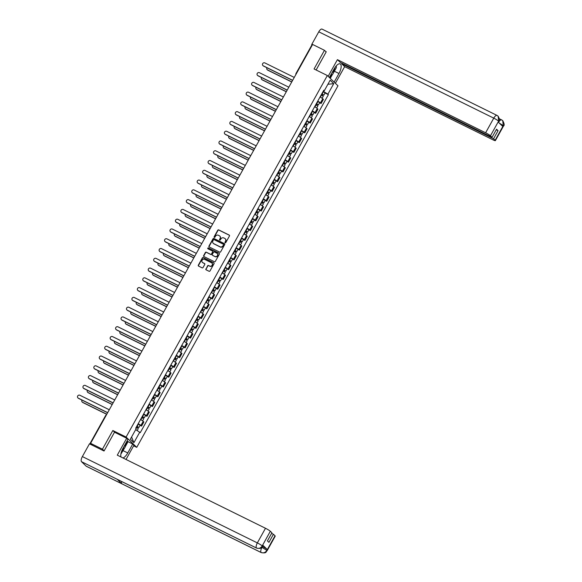 <?xml version="1.0" encoding="UTF-8"?>
<svg xmlns="http://www.w3.org/2000/svg" width="582" height="582" viewBox="0 0 582 582"><rect width="100%" height="100%" fill="white"/><g stroke="black" fill="none" stroke-linecap="round" stroke-linejoin="round"><path stroke-width="0.87" d="M225.176 242.752A0.495 0.451 -46 0 0 225.823 242.519L229.461 235.986A0.706 0.647 -46 0 0 229.221 235.084L218.701 229.897A0.706 0.647 -46 0 0 217.777 230.225L214.14 236.758A0.495 0.451 -46 0 0 214.307 237.391A0.495 0.451 -46 0 0 214.962 237.165L215.427 236.314A2.27 2.066 -46 0 1 218.395 235.273L219.268 235.703A2.27 2.066 -46 0 1 220.047 238.591L219.574 239.442A0.495 0.451 -46 0 0 219.741 240.068A0.495 0.451 -46 0 0 220.389 239.842L220.862 238.998A2.27 2.066 -46 0 1 223.83 237.951L224.703 238.38A2.27 2.066 -46 0 1 225.481 241.275L225.008 242.119A0.495 0.451 -46 0 0 225.176 242.752M205.883 268.92A0.706 0.647 -46 0 0 206.123 269.822L209.076 271.277A0.706 0.647 -46 0 0 210 270.95L214.038 263.697A0.706 0.647 -46 0 0 213.798 262.795L203.285 257.6A0.706 0.647 -46 0 0 202.354 257.928L198.317 265.188A0.706 0.647 -46 0 0 198.557 266.09L202.121 267.851A0.706 0.647 -46 0 0 203.053 267.524L204.777 264.417A0.706 0.647 -46 0 0 204.537 263.515L202.769 262.642A1.899 1.731 -46 0 1 202.267 260.001A1.899 1.731 -46 0 1 204.602 259.354L211.521 262.766A1.899 1.731 -46 0 1 212.023 265.407A1.899 1.731 -46 0 1 209.695 266.054L208.538 265.487A0.706 0.647 -46 0 0 207.614 265.814L206.093 269.124A0.706 0.647 -46 0 0 206.093 269.808M126.105 437.06L112.835 430.513L102.439 449.18L90.596 443.339L312.614 44.458L324.458 50.307L314.062 68.974L327.339 75.522L126.105 437.06L136.748 447.347L337.975 85.809L327.339 75.522M219.72 252.152A0.706 0.647 -46 0 0 220.651 251.824L224.688 244.571A0.706 0.647 -46 0 0 224.448 243.662L213.929 238.475A0.706 0.647 -46 0 0 213.005 238.802L208.96 246.062A0.706 0.647 -46 0 0 209.207 246.964L219.72 252.152M219.363 254.13L215.325 261.391A0.706 0.647 -46 0 1 214.394 261.718L203.882 256.531A0.706 0.647 -46 0 1 203.642 255.622L205.366 252.515A0.706 0.647 -46 0 1 206.297 252.195L210.56 254.298A0.706 0.647 -46 0 0 211.484 253.97L212.634 251.911A0.706 0.647 -46 0 0 212.394 251.002L207.949 248.812A0.495 0.451 -46 0 1 207.818 248.121A0.495 0.451 -46 0 1 208.429 247.954L219.123 253.228A0.706 0.647 -46 0 1 219.363 254.13M133.62 445.805L136.748 447.347M102.439 449.18L104.142 450.832M90.596 443.339L92.48 445.157L89.803 443.993M326.16 51.951L324.458 50.307M317.75 101.13A3.317 0.386 29.1 0 1 320.449 102.89L322.755 98.758A3.317 0.386 -150.9 0 0 320.049 96.99M322.755 98.758L323.403 99.384L321.097 103.523L319.613 102.788M320.449 102.89L321.097 103.523M314.171 112.559L315.662 113.294L317.961 109.161L317.314 108.536A3.317 0.386 -150.9 0 0 314.607 106.768M312.308 110.9A3.317 0.386 29.1 0 1 315.007 112.668L315.662 113.294M308.729 122.336L310.221 123.071L312.519 118.932L311.872 118.306A3.317 0.386 -150.9 0 0 309.173 116.538M306.867 120.678A3.317 0.386 29.1 0 1 309.573 122.446L310.221 123.071M303.287 132.114L304.779 132.841L307.078 128.709L306.43 128.084A3.317 0.386 -150.9 0 0 303.731 126.316M301.425 130.448A3.317 0.386 29.1 0 1 304.131 132.216L304.779 132.841M297.853 141.884L299.337 142.619L301.636 138.487L300.989 137.854A3.317 0.386 -150.9 0 0 298.29 136.086M295.983 140.226A3.317 0.386 29.1 0 1 298.69 141.993L299.337 142.619M292.411 151.662L293.895 152.397L296.202 148.257L295.547 147.632A3.317 0.386 -150.9 0 0 292.848 145.864M290.549 149.996A3.317 0.386 29.1 0 1 293.248 151.764L293.895 152.397M286.97 161.432L288.454 162.167L290.76 158.035L290.112 157.409A3.317 0.386 -150.9 0 0 287.406 155.641M285.107 159.774A3.317 0.386 29.1 0 1 287.806 161.541L288.454 162.167M281.528 171.21L283.019 171.945L285.318 167.805L284.671 167.18A3.317 0.386 -150.9 0 0 281.964 165.412M279.666 169.551A3.317 0.386 29.1 0 1 282.365 171.319L283.019 171.945M276.086 180.987L277.578 181.715L279.877 177.583L279.229 176.957A3.317 0.386 -150.9 0 0 276.53 175.189M274.224 179.321A3.317 0.386 29.1 0 1 276.93 181.089L277.578 181.715M270.645 190.758L272.136 191.493L274.435 187.36L273.787 186.727A3.317 0.386 -150.9 0 0 271.088 184.96M268.782 189.099A3.317 0.386 29.1 0 1 271.488 190.867L272.136 191.493M265.21 200.535L266.694 201.27L268.993 197.131L268.346 196.505A3.317 0.386 -150.9 0 0 265.647 194.737M263.34 198.869A3.317 0.386 29.1 0 1 266.047 200.637L266.694 201.27M259.768 210.306L261.253 211.04L263.559 206.908L262.904 206.283A3.317 0.386 -150.9 0 0 260.205 204.515M257.906 208.647A3.317 0.386 29.1 0 1 260.605 210.415L261.253 211.04M254.327 220.083L255.811 220.818L258.117 216.679L257.47 216.053A3.317 0.386 -150.9 0 0 254.763 214.285M252.464 218.425A3.317 0.386 29.1 0 1 255.163 220.192L255.811 220.818M248.885 229.861L250.376 230.588L252.675 226.456L252.028 225.831A3.317 0.386 -150.9 0 0 249.322 224.063M247.023 228.195A3.317 0.386 29.1 0 1 249.722 229.963L250.376 230.588M243.443 239.631L244.935 240.366L247.234 236.234L246.586 235.601A3.317 0.386 -150.9 0 0 243.887 233.833M241.581 237.973A3.317 0.386 29.1 0 1 244.287 239.74L244.935 240.366M238.002 249.409L239.493 250.144L241.792 246.004L241.144 245.378A3.317 0.386 -150.9 0 0 238.445 243.611M236.139 247.743A3.317 0.386 29.1 0 1 238.846 249.511L239.493 250.144M232.567 259.179L234.051 259.914L236.35 255.782L235.703 255.149A3.317 0.386 -150.9 0 0 233.004 253.388M230.698 257.52A3.317 0.386 29.1 0 1 233.404 259.288L234.051 259.914M227.126 268.957L228.61 269.692L230.916 265.552L230.261 264.926A3.317 0.386 -150.9 0 0 227.562 263.159M225.263 267.298A3.317 0.386 29.1 0 1 227.962 269.066L228.61 269.692M221.684 278.727L223.168 279.462L225.474 275.33L224.827 274.704A3.317 0.386 -150.9 0 0 222.12 272.936M219.821 277.068A3.317 0.386 29.1 0 1 222.52 278.836L223.168 279.462M216.242 288.505L217.733 289.239L220.032 285.1L219.385 284.474A3.317 0.386 -150.9 0 0 216.679 282.707M214.38 286.846A3.317 0.386 29.1 0 1 217.079 288.614L217.733 289.239M210.8 298.282L212.292 299.017L214.591 294.878L213.943 294.252A3.317 0.386 -150.9 0 0 211.244 292.484M208.938 296.616A3.317 0.386 29.1 0 1 211.644 298.384L212.292 299.017M205.359 308.053L206.85 308.787L209.149 304.655L208.502 304.022A3.317 0.386 -150.9 0 0 205.802 302.254M203.496 306.394A3.317 0.386 29.1 0 1 206.203 308.162L206.85 308.787M199.924 317.83L201.408 318.565L203.707 314.425L203.06 313.8A3.317 0.386 -150.9 0 0 200.361 312.032M198.055 316.172A3.317 0.386 29.1 0 1 200.761 317.932L201.408 318.565M194.483 327.601L195.967 328.335L198.273 324.203L197.618 323.577A3.317 0.386 -150.9 0 0 194.919 321.81M192.62 325.942A3.317 0.386 29.1 0 1 195.319 327.71L195.967 328.335M189.041 337.378L190.525 338.113L192.831 333.973L192.184 333.348A3.317 0.386 -150.9 0 0 189.477 331.58M187.178 335.719A3.317 0.386 29.1 0 1 189.877 337.487L190.525 338.113M183.599 347.156L185.091 347.883L187.389 343.751L186.742 343.125A3.317 0.386 -150.9 0 0 184.036 341.358M181.737 345.49A3.317 0.386 29.1 0 1 184.436 347.258L185.091 347.883M178.157 356.926L179.649 357.661L181.948 353.529L181.3 352.896A3.317 0.386 -150.9 0 0 178.601 351.128M176.295 355.267A3.317 0.386 29.1 0 1 179.001 357.035L179.649 357.661M172.716 366.704L174.207 367.438L176.506 363.299L175.859 362.673A3.317 0.386 -150.9 0 0 173.16 360.905M170.853 365.038A3.317 0.386 29.1 0 1 173.56 366.805L174.207 367.438M167.281 376.474L168.765 377.209L171.064 373.077L170.417 372.451A3.317 0.386 -150.9 0 0 167.718 370.683M165.412 374.815A3.317 0.386 29.1 0 1 168.118 376.583L168.765 377.209M161.84 386.252L163.324 386.986L165.63 382.847L164.975 382.221A3.317 0.386 -150.9 0 0 162.276 380.453M159.977 384.593A3.317 0.386 29.1 0 1 162.676 386.361L163.324 386.986M156.398 396.029L157.882 396.757L160.188 392.624L159.541 391.999A3.317 0.386 -150.9 0 0 156.834 390.231M154.536 394.363A3.317 0.386 29.1 0 1 157.235 396.131L157.882 396.757M150.956 405.799L152.448 406.534L154.747 402.402L154.099 401.769A3.317 0.386 -150.9 0 0 151.393 400.001M149.094 404.141A3.317 0.386 29.1 0 1 151.793 405.909L152.448 406.534M145.515 415.577L147.006 416.312L149.305 412.172L148.657 411.547A3.317 0.386 -150.9 0 0 145.958 409.779M143.652 413.911A3.317 0.386 29.1 0 1 146.358 415.679L147.006 416.312M140.073 425.347L141.564 426.082L143.863 421.95L143.216 421.324A3.317 0.386 -150.9 0 0 140.517 419.557M138.21 423.689A3.317 0.386 29.1 0 1 140.917 425.457L141.564 426.082M323.199 91.33L323.607 91.527L324.079 90.668M323.628 90.559L324.312 90.719L330.169 80.192L333.741 83.648L327.884 94.175L323.607 91.527M135.679 429.625L140.269 432.63L328.386 94.655L327.884 94.175M139.767 432.15L133.911 442.676L130.339 439.221L136.195 428.694L135.693 428.214L323.81 90.232L324.312 90.719M112.835 430.513L114.705 432.317M325.054 93.011L328.386 94.655M333.741 83.648L327.892 84.288M131.583 436.973L133.911 442.676M225.198 242.759A0.495 0.451 -46 0 1 225.219 242.323L225.692 241.479A2.27 2.066 -46 0 0 225.285 238.831M219.851 236.147A2.27 2.066 -46 0 1 220.258 238.802L219.785 239.646A0.495 0.451 -46 0 0 219.763 240.082M229.461 235.31A0.706 0.647 -46 0 0 229.432 235.288L218.919 230.101A0.706 0.647 -46 0 0 217.988 230.428L214.351 236.961A0.495 0.451 -46 0 0 214.329 237.398M224.688 243.887A0.706 0.647 -46 0 0 224.659 243.873L214.14 238.685A0.706 0.647 -46 0 0 213.216 239.006L209.178 246.266A0.706 0.647 -46 0 0 209.171 246.95M223.495 244.84A0.495 0.451 -46 0 0 223.321 244.207L214.096 239.653A0.495 0.451 -46 0 0 213.441 239.886L212.947 240.773A2.27 2.066 -46 0 0 213.725 243.669L220.032 246.775A2.27 2.066 -46 0 0 222.993 245.735L223.706 245.044A0.495 0.451 -46 0 0 223.539 244.411M213.354 243.429A2.27 2.066 -46 0 0 213.936 243.873L213.725 243.669M223.706 245.044L223.212 245.939A2.27 2.066 -46 0 1 220.243 246.986L213.936 243.873M212.634 251.228A0.706 0.647 -46 0 1 212.845 252.115L211.703 254.174A0.706 0.647 -46 0 1 210.771 254.501L206.508 252.399A0.706 0.647 -46 0 0 205.584 252.726L203.853 255.833A0.706 0.647 -46 0 0 203.853 256.509M219.363 253.446A0.706 0.647 -46 0 0 219.334 253.432L208.647 248.158A0.495 0.451 -46 0 0 207.97 248.827M214.984 256.48A1.899 1.731 -46 0 0 217.217 253.468A1.899 1.731 -46 0 0 216.817 253.192L214.38 251.984A0.706 0.647 -46 0 0 213.448 252.312L212.306 254.37A0.706 0.647 -46 0 0 212.546 255.272L215.202 256.684A1.899 1.731 -46 0 0 217.319 253.577M215.202 256.684L212.757 255.483M212.03 263.159A1.899 1.731 -46 0 1 209.906 266.265L208.749 265.69A0.706 0.647 -46 0 0 207.825 266.018L206.093 269.124M202.478 262.46A1.899 1.731 -46 0 0 202.98 262.846L202.769 262.642M204.777 263.733A0.706 0.647 -46 0 0 204.748 263.719L202.98 262.846M214.045 263.013A0.706 0.647 -46 0 0 214.009 262.999L203.496 257.811A0.706 0.647 -46 0 0 202.572 258.139L198.527 265.392A0.706 0.647 -46 0 0 198.527 266.076M321.228 94.881L323.257 96.241L322.13 98.263M321.766 93.906L323.032 94.713L322.53 94.539L322.079 95.346M266.963 67.759A1.659 1.513 -46 0 0 267.509 69.913L291.778 81.887M321.817 93.811L323.854 95.172L322.806 94.808L322.399 95.543M323.075 91.556L325.105 92.916L323.854 95.172M291.72 81.989L267.785 70.182A1.659 1.513 134 0 1 267.305 69.789M322.617 94.379L322.806 94.808M292.601 80.411L263.53 66.064A1.659 1.513 134 0 1 263.049 65.679M294.266 77.428L264.854 62.914A1.659 1.513 -46 0 0 262.897 65.555A1.659 1.513 -46 0 0 263.253 65.802L292.659 80.309M315.786 104.651L317.816 106.011L316.688 108.041M316.324 103.683L317.59 104.491L317.088 104.316L316.637 105.124M261.522 77.537A1.659 1.513 -46 0 0 262.067 79.69L286.337 91.665M316.375 103.589L318.412 104.949L317.365 104.585L316.957 105.313M317.634 101.333L319.663 102.694L318.412 104.949M286.286 91.767L262.344 79.952A1.659 1.513 134 0 1 261.864 79.567M317.175 104.156L317.365 104.585M310.344 114.428L312.374 115.789L311.246 117.811M310.883 113.461L312.148 114.268L311.646 114.094L311.195 114.901M256.08 87.307A1.659 1.513 -46 0 0 256.626 89.461L280.902 101.435M310.941 113.359L312.971 114.719L311.923 114.356L311.516 115.09M312.192 111.104L314.222 112.464L312.971 114.719M280.844 101.537L256.902 89.73A1.659 1.513 134 0 1 256.422 89.337M311.734 113.934L311.923 114.356M334.366 71.222L338.964 73.492A8.119 3.194 116.3 0 0 340.164 63.896A8.119 3.194 116.3 0 0 334.177 68.865L329.376 77.493M338.964 73.492L334.163 82.12M335.385 83.306L344.653 66.654L341.787 63.889L493.558 138.763L495.144 140.291L503.314 125.552M342.1 63.329L341.787 63.889M496.235 129.779L498.061 130.681L496.548 129.219L492.052 137.301L340.281 62.427L337.415 59.662L485.621 132.776L493.762 118.139L318.776 31.814L311.683 44.567L312.367 44.901M328.153 76.307L337.415 59.662M344.653 66.654L492.852 139.767A4.329 0.495 -150.9 0 0 495.362 140.64A4.329 0.495 -150.9 0 0 495.144 140.291M318.776 31.814A4.438 1.746 -63.7 0 1 322.05 29.1L497.035 115.425A4.438 1.746 -63.7 0 0 493.762 118.139A4.329 0.495 29.1 0 1 498.607 121.136L490.466 135.766A4.329 0.495 -150.9 0 0 485.621 132.776M312.25 45.112L311.683 44.567M492.052 137.301L490.466 135.766M498.061 130.681L493.558 138.763M497.217 115.556L498.177 116.247C499.705 119.172 499.938 120.94 498.876 121.536L498.665 121.187L498.192 122.038L502.768 126.454L503.234 125.61L499.247 123.057M325.651 51.463L326.262 51.762L316.121 69.986M332.395 74.525L330.263 78.352M329.921 78.024L331.733 74.772M501.829 120.016L502.746 120.663L503.234 125.61M498.177 116.247L498.607 121.136M256.677 548.135A4.438 1.746 -63.7 0 1 256.509 548.018C258.808 548.87 260.692 548.2 262.162 546.018L262.46 546.294C261.173 546.913 262.613 549.139 256.677 548.135L117.404 479.43A4.438 1.746 -63.7 0 1 117.237 479.313L81.524 461.693A4.438 1.746 -63.7 0 1 82.36 456.572L89.461 443.826L104.04 451.014L114.501 432.222L126.701 438.239L127.924 439.425L122.977 448.322A8.119 3.194 116.3 0 0 121.012 456.994M122.969 457.961A8.119 3.194 116.3 0 0 127.764 452.949L132.711 444.051L133.94 445.23L126.018 459.46M126.701 438.239L117.288 455.153L265.487 528.267A4.329 0.495 29.1 0 1 270.332 531.264L271.918 532.799L267.422 540.882L268.928 542.344L273.431 534.261L275.017 535.789A4.329 0.495 29.1 0 1 275.228 536.138L267.087 550.768A4.329 0.495 -150.9 0 0 266.869 550.419L275.017 535.789M127.007 441.076L132.711 444.051M267.087 550.768C265.807 551.394 267.189 553.628 261.303 552.609L86.318 466.284A4.438 1.746 -63.7 0 1 86.143 466.153L121.849 483.773A4.438 1.746 -63.7 0 1 121.609 481.503M81.524 461.693L86.143 466.153M82.36 456.572L257.346 542.897A4.438 1.746 -63.7 0 0 256.509 548.018L117.237 479.313L121.849 483.773L261.122 552.485A4.438 1.746 -63.7 0 0 261.303 552.609M262.344 546.483L262.438 546.527A4.329 0.495 29.1 0 1 267.291 549.524L262.715 545.101A4.329 0.495 29.1 0 1 262.926 545.443L262.46 546.294M273.431 534.261L271.605 533.359M128.011 441.731L125.13 446.911M125.108 446.001L127.669 441.403M261.74 547.262L261.973 547.371A4.438 1.746 -63.7 0 0 261.122 552.478C263.42 553.337 265.305 552.667 266.789 550.485L266.869 550.419M336.301 65.824L336.338 67.694L332.569 74.46L330.663 75.173M331.922 72.91A4.692 1.848 116.3 0 0 334.985 67.541M125.079 444.539L125.13 447.151L120.881 454.098M121.514 451.588A4.692 1.848 116.3 0 0 123.82 446.801M287.159 90.181L258.088 75.842A1.659 1.513 134 0 1 257.608 75.449M288.825 87.198L259.419 72.692A1.659 1.513 -46 0 0 257.462 75.325A1.659 1.513 -46 0 0 257.811 75.573L287.217 90.079M281.724 99.959L252.646 85.612A1.659 1.513 134 0 1 252.166 85.227M283.383 96.976L253.978 82.469A1.659 1.513 -46 0 0 252.021 85.103A1.659 1.513 -46 0 0 252.37 85.35L281.783 99.857M304.903 124.206L306.94 125.559L305.805 127.589M305.441 123.231L306.707 124.039L306.205 123.864L305.761 124.672M250.638 97.085A1.659 1.513 -46 0 0 251.184 99.238L275.461 111.213M305.499 123.137L307.529 124.497L306.481 124.133L306.074 124.868M306.75 120.881L308.787 122.242L307.529 124.497M275.402 111.315L251.46 99.507A1.659 1.513 134 0 1 250.98 99.115M306.299 123.704L306.481 124.133M299.461 133.976L301.498 135.337L300.37 137.367M300.006 133.009L301.265 133.816L300.77 133.642L300.319 134.449M245.197 106.855A1.659 1.513 -46 0 0 245.742 109.009L270.019 120.983M300.057 132.914L302.087 134.267L301.047 133.911L300.639 134.638M301.316 130.659L303.346 132.012L302.087 134.267M269.961 121.092L246.019 109.278A1.659 1.513 134 0 1 245.539 108.885M300.858 133.482L301.047 133.911M294.026 143.754L296.056 145.107L294.928 147.137M294.565 142.779L295.831 143.587L295.329 143.412L294.878 144.22M239.762 116.633A1.659 1.513 -46 0 0 240.308 118.786L264.577 130.761M294.616 142.685L296.645 144.045L295.605 143.681L295.198 144.416M295.874 140.429L297.904 141.79L296.645 144.045M264.519 130.863L240.584 119.055A1.659 1.513 134 0 1 240.097 118.663M295.416 143.252L295.605 143.681M276.283 109.736L247.205 95.39A1.659 1.513 134 0 1 246.724 94.997M277.941 106.746L248.536 92.24A1.659 1.513 -46 0 0 246.579 94.873A1.659 1.513 -46 0 0 246.928 95.121L276.341 109.634M270.841 119.506L241.77 105.167A1.659 1.513 134 0 1 241.283 104.775M272.5 116.524L243.094 102.017A1.659 1.513 -46 0 0 241.137 104.651A1.659 1.513 -46 0 0 241.494 104.898L270.899 119.405M265.399 129.284L236.328 114.938A1.659 1.513 134 0 1 235.848 114.552M267.065 126.301L237.652 111.788A1.659 1.513 -46 0 0 235.695 114.421A1.659 1.513 -46 0 0 236.052 114.676L265.457 129.182M288.585 153.524L290.614 154.885L289.487 156.914M289.123 152.557L290.389 153.364L289.887 153.19L289.436 153.997M234.32 126.41A1.659 1.513 -46 0 0 234.866 128.564L259.135 140.538M289.174 152.462L291.211 153.823L290.163 153.459L289.756 154.186M290.433 150.207L292.462 151.567L291.211 153.823M259.077 140.64L235.143 128.826A1.659 1.513 134 0 1 234.662 128.44M289.974 153.03L290.163 153.459M259.958 139.054L230.887 124.715A1.659 1.513 134 0 1 230.407 124.322M261.624 136.072L232.211 121.565A1.659 1.513 -46 0 0 230.254 124.199A1.659 1.513 -46 0 0 230.61 124.446L260.016 138.953M283.143 163.302L285.173 164.662L284.045 166.685M283.681 162.334L284.947 163.142L284.445 162.967L283.994 163.768M228.879 136.181A1.659 1.513 -46 0 0 229.424 138.334L253.694 150.309M283.732 162.233L285.769 163.593L284.722 163.229L284.314 163.964M284.991 159.977L287.021 161.338L285.769 163.593M253.643 150.411L229.701 138.603A1.659 1.513 134 0 1 229.221 138.21M284.533 162.807L284.722 163.229M254.516 148.832L225.445 134.486A1.659 1.513 134 0 1 224.965 134.1M256.182 145.849L226.776 131.336A1.659 1.513 -46 0 0 224.819 133.976A1.659 1.513 -46 0 0 225.169 134.224L254.574 148.73M277.701 173.072L279.731 174.433L278.603 176.462M278.24 172.105L279.505 172.912L279.004 172.738L278.552 173.545M223.437 145.958A1.659 1.513 -46 0 0 223.983 148.112L248.259 160.086M278.298 172.01L280.328 173.371L279.28 173.007L278.873 173.742M279.549 169.755L281.579 171.115L280.328 173.371M248.201 160.188L224.259 148.381A1.659 1.513 134 0 1 223.779 147.988M279.091 172.578L279.28 173.007M249.081 158.61L220.003 144.263A1.659 1.513 134 0 1 219.523 143.87M250.74 155.62L221.335 141.113A1.659 1.513 -46 0 0 219.378 143.747A1.659 1.513 -46 0 0 219.727 143.994L249.14 158.508M272.26 182.85L274.297 184.21L273.162 186.24M272.798 181.882L274.064 182.69L273.562 182.515L273.118 183.323M217.995 155.729A1.659 1.513 -46 0 0 218.541 157.882L242.818 169.857M272.856 181.788L274.886 183.141L273.838 182.777L273.431 183.512M274.107 179.532L276.144 180.886L274.886 183.141M242.759 169.959L218.817 158.151A1.659 1.513 134 0 1 218.337 157.758M273.656 182.355L273.838 182.777M243.64 168.38L214.562 154.041A1.659 1.513 134 0 1 214.081 153.648M245.298 165.397L215.893 150.891A1.659 1.513 -46 0 0 213.936 153.524A1.659 1.513 -46 0 0 214.285 153.772L243.698 168.278M266.818 192.627L268.855 193.981L267.727 196.01M267.364 191.653L268.622 192.46L268.127 192.286L267.676 193.093M212.554 165.506A1.659 1.513 -46 0 0 213.099 167.66L237.376 179.634M267.414 191.558L269.444 192.918L268.404 192.555L267.996 193.289M268.673 189.303L270.703 190.663L269.444 192.918M237.318 179.736L213.376 167.929A1.659 1.513 134 0 1 212.896 167.536M268.215 192.125L268.404 192.555M261.383 202.398L263.413 203.758L262.286 205.788M261.922 201.43L263.188 202.238L262.686 202.063L262.235 202.871M207.119 175.284A1.659 1.513 -46 0 0 207.665 177.437L231.934 189.412M261.973 201.336L264.002 202.696L262.962 202.332L262.555 203.06M263.231 199.08L265.261 200.441L264.002 202.696M231.876 189.514L207.941 177.699A1.659 1.513 134 0 1 207.454 177.314M262.773 201.903L262.962 202.332M255.942 212.175L257.972 213.536L256.844 215.558M256.48 211.208L257.746 212.008L257.244 211.833L256.793 212.641M201.678 185.054A1.659 1.513 -46 0 0 202.223 187.208L226.493 199.182M256.531 211.106L258.568 212.466L257.52 212.103L257.113 212.837M257.79 208.851L259.819 210.211L258.568 212.466M226.434 199.284L202.5 187.477A1.659 1.513 134 0 1 202.019 187.084M257.331 211.681L257.52 212.103M250.5 221.946L252.53 223.306L251.402 225.336M251.038 220.978L252.304 221.786L251.802 221.611L251.351 222.419M196.236 194.832A1.659 1.513 -46 0 0 196.781 196.985L221.051 208.96M251.089 220.884L253.126 222.244L252.079 221.88L251.671 222.608M252.348 218.628L254.378 219.989L253.126 222.244M221 209.062L197.058 197.247A1.659 1.513 134 0 1 196.578 196.862M251.89 221.451L252.079 221.88M245.058 231.723L247.088 233.084L245.96 235.106M245.597 230.756L246.863 231.563L246.361 231.389L245.91 232.196M190.794 204.602A1.659 1.513 -46 0 0 191.34 206.756L215.616 218.73M245.655 230.661L247.685 232.014L246.637 231.651L246.23 232.385M246.906 228.406L248.936 229.759L247.685 232.014M215.558 218.832L191.616 207.025A1.659 1.513 134 0 1 191.136 206.632M246.448 231.229L246.637 231.651M239.617 241.501L241.654 242.854L240.519 244.884M240.155 240.526L241.421 241.334L240.919 241.159L240.475 241.967M185.352 214.38A1.659 1.513 -46 0 0 185.898 216.533L210.175 228.508M240.213 240.431L242.243 241.792L241.195 241.428L240.788 242.163M241.465 238.176L243.502 239.537L242.243 241.792M210.117 228.61L186.175 216.802A1.659 1.513 134 0 1 185.694 216.409M241.013 240.999L241.195 241.428M238.198 178.157L209.127 163.811A1.659 1.513 134 0 1 208.64 163.418M239.857 175.175L210.451 160.661A1.659 1.513 -46 0 0 208.494 163.295A1.659 1.513 -46 0 0 208.851 163.542L238.256 178.056M232.756 187.928L203.685 173.589A1.659 1.513 134 0 1 203.205 173.196M234.422 184.945L205.01 170.439A1.659 1.513 -46 0 0 203.053 173.072A1.659 1.513 -46 0 0 203.409 173.32L232.815 187.826M227.315 197.705L198.244 183.359A1.659 1.513 134 0 1 197.764 182.974M228.981 194.723L199.568 180.209A1.659 1.513 -46 0 0 197.611 182.85A1.659 1.513 -46 0 0 197.967 183.097L227.373 197.604M221.873 207.483L192.802 193.137A1.659 1.513 134 0 1 192.322 192.744M223.539 204.493L194.133 189.987A1.659 1.513 -46 0 0 192.176 192.62A1.659 1.513 -46 0 0 192.526 192.868L221.931 207.374M216.439 217.253L187.36 202.914A1.659 1.513 134 0 1 186.88 202.521M218.097 214.271L188.692 199.764A1.659 1.513 -46 0 0 186.735 202.398A1.659 1.513 -46 0 0 187.084 202.645L216.497 217.151M210.997 227.031L181.919 212.685A1.659 1.513 134 0 1 181.439 212.292M212.656 224.041L183.25 209.535A1.659 1.513 -46 0 0 181.293 212.168A1.659 1.513 -46 0 0 181.642 212.415L211.055 226.929M234.175 251.271L236.212 252.632L235.084 254.661M234.721 250.304L235.979 251.111L235.484 250.937L235.033 251.744M179.911 224.157A1.659 1.513 -46 0 0 180.456 226.303L204.733 238.285M234.772 250.209L236.801 251.57L235.761 251.206L235.354 251.933M236.03 247.954L238.06 249.314L236.801 251.57M204.675 238.387L180.733 226.573A1.659 1.513 134 0 1 180.253 226.187M235.572 250.777L235.761 251.206M205.555 236.801L176.484 222.462A1.659 1.513 134 0 1 175.997 222.069M207.214 233.819L177.808 219.312A1.659 1.513 -46 0 0 175.851 221.946A1.659 1.513 -46 0 0 176.208 222.193L205.613 236.699M228.741 261.049L230.77 262.409L229.643 264.432M229.279 260.074L230.545 260.882L230.043 260.707L229.592 261.514M174.476 233.928A1.659 1.513 -46 0 0 175.022 236.081L199.291 248.056M229.33 259.979L231.36 261.34L230.319 260.976L229.912 261.711M230.588 257.724L232.618 259.085L231.36 261.34M199.233 248.158L175.298 236.35A1.659 1.513 134 0 1 174.811 235.957M230.13 260.547L230.319 260.976M200.113 246.579L171.043 232.233A1.659 1.513 134 0 1 170.562 231.847M201.779 243.596L172.367 229.082A1.659 1.513 -46 0 0 170.41 231.723A1.659 1.513 -46 0 0 170.766 231.971L200.172 246.477M223.299 270.819L225.329 272.18L224.201 274.209M223.837 269.852L225.103 270.659L224.601 270.485L224.15 271.292M169.035 243.705A1.659 1.513 -46 0 0 169.58 245.859L193.85 257.833M223.888 269.757L225.925 271.117L224.878 270.754L224.47 271.481M225.147 267.502L227.176 268.862L225.925 271.117M193.791 257.935L169.857 246.121A1.659 1.513 134 0 1 169.377 245.735M224.688 270.324L224.878 270.754M194.672 256.356L165.601 242.01A1.659 1.513 134 0 1 165.121 241.617M196.338 253.366L166.925 238.86A1.659 1.513 -46 0 0 164.968 241.494A1.659 1.513 -46 0 0 165.324 241.741L194.73 256.247M217.857 280.597L219.887 281.957L218.759 283.98M218.395 279.629L219.661 280.437L219.159 280.262L218.708 281.07M163.593 253.476A1.659 1.513 -46 0 0 164.139 255.629L188.408 267.604M218.446 279.535L220.483 280.888L219.436 280.524L219.028 281.259M219.705 277.272L221.735 278.632L220.483 280.888M188.357 267.705L164.415 255.898A1.659 1.513 134 0 1 163.935 255.505M219.247 280.102L219.436 280.524M189.23 266.127L160.159 251.788A1.659 1.513 134 0 1 159.679 251.395M190.896 263.144L161.49 248.638A1.659 1.513 -46 0 0 159.533 251.271A1.659 1.513 -46 0 0 159.883 251.519L189.288 266.025M212.415 290.374L214.445 291.728L213.318 293.757M212.954 289.4L214.22 290.207L213.718 290.032L213.267 290.84M158.151 263.253A1.659 1.513 -46 0 0 158.697 265.407L182.974 277.381M213.012 289.305L215.042 290.665L213.994 290.302L213.587 291.036M214.263 287.05L216.293 288.41L215.042 290.665M182.915 277.483L158.973 265.676A1.659 1.513 134 0 1 158.493 265.283M213.805 289.872L213.994 290.302M183.796 275.904L154.717 261.558A1.659 1.513 134 0 1 154.237 261.165M185.454 272.914L156.049 258.408A1.659 1.513 -46 0 0 154.092 261.042A1.659 1.513 -46 0 0 154.441 261.289L183.854 275.803M206.974 300.145L209.011 301.505L207.876 303.535M207.512 299.177L208.778 299.985L208.276 299.81L207.832 300.618M152.71 273.023A1.659 1.513 -46 0 0 153.255 275.177L177.532 287.152M207.57 299.083L209.6 300.443L208.552 300.079L208.145 300.807M208.822 296.827L210.859 298.18L209.6 300.443M177.474 287.261L153.532 275.446A1.659 1.513 134 0 1 153.051 275.053M208.371 299.65L208.552 300.079M178.354 285.675L149.276 271.336A1.659 1.513 134 0 1 148.796 270.943M180.013 282.692L150.607 268.186A1.659 1.513 -46 0 0 148.65 270.819A1.659 1.513 -46 0 0 148.999 271.067L178.412 285.573M201.532 309.922L203.569 311.283L202.441 313.305M202.078 308.947L203.336 309.755L202.842 309.58L202.391 310.388M147.268 282.801A1.659 1.513 -46 0 0 147.813 284.954L172.09 296.929M202.129 308.853L204.158 310.213L203.118 309.85L202.711 310.584M203.387 306.598L205.417 307.958L204.158 310.213M172.032 297.031L148.09 285.224A1.659 1.513 134 0 1 147.61 284.831M202.929 309.42L203.118 309.85M172.912 295.452L143.841 281.106A1.659 1.513 134 0 1 143.354 280.72M174.571 292.47L145.165 277.956A1.659 1.513 -46 0 0 143.208 280.597A1.659 1.513 -46 0 0 143.565 280.844L172.97 295.35M196.098 319.693L198.127 321.053L197 323.083M196.636 318.725L197.902 319.533L197.4 319.358L196.949 320.165M141.833 292.579A1.659 1.513 -46 0 0 142.379 294.732L166.648 306.707M196.687 318.63L198.717 319.991L197.676 319.627L197.269 320.355M197.945 316.375L199.975 317.736L198.717 319.991M166.59 306.809L142.655 294.994A1.659 1.513 134 0 1 142.168 294.608M197.487 319.198L197.676 319.627M167.47 305.223L138.4 290.884A1.659 1.513 134 0 1 137.919 290.491M169.136 302.24L139.724 287.734A1.659 1.513 -46 0 0 137.767 290.367A1.659 1.513 -46 0 0 138.123 290.614L167.529 305.121M190.656 329.47L192.686 330.831L191.558 332.853M191.194 328.503L192.46 329.31L191.958 329.136L191.507 329.943M136.392 302.349A1.659 1.513 -46 0 0 136.937 304.502L161.207 316.477M191.245 328.408L193.282 329.761L192.235 329.397L191.827 330.132M192.504 326.146L194.534 327.506L193.282 329.761M161.149 316.579L137.214 304.772A1.659 1.513 134 0 1 136.734 304.379M192.045 328.976L192.235 329.397M162.029 315L132.958 300.654A1.659 1.513 134 0 1 132.478 300.268M163.695 312.017L134.282 297.511A1.659 1.513 -46 0 0 132.325 300.145A1.659 1.513 -46 0 0 132.681 300.392L162.087 314.898M185.214 339.248L187.244 340.601L186.116 342.631M185.753 338.273L187.018 339.08L186.516 338.906L186.065 339.713M130.95 312.127A1.659 1.513 -46 0 0 131.496 314.28L155.765 326.255M185.804 338.178L187.84 339.539L186.793 339.175L186.386 339.91M187.062 335.923L189.092 337.284L187.84 339.539M155.714 326.357L131.772 314.549A1.659 1.513 134 0 1 131.292 314.156M186.604 338.746L186.793 339.175M156.587 324.778L127.516 310.432A1.659 1.513 134 0 1 127.036 310.039M158.253 321.788L128.848 307.281A1.659 1.513 -46 0 0 126.891 309.915A1.659 1.513 -46 0 0 127.24 310.162L156.645 324.676M179.773 349.018L181.802 350.379L180.675 352.408M180.311 348.051L181.577 348.858L181.075 348.683L180.624 349.491M125.508 321.897A1.659 1.513 -46 0 0 126.054 324.05L150.331 336.025M180.369 347.956L182.399 349.309L181.351 348.953L180.944 349.68M181.62 345.701L183.65 347.054L182.399 349.309M150.272 336.134L126.33 324.32A1.659 1.513 134 0 1 125.85 323.927M181.162 348.523L181.351 348.953M151.153 334.548L122.075 320.209A1.659 1.513 134 0 1 121.594 319.816M152.811 331.565L123.406 317.059A1.659 1.513 -46 0 0 121.449 319.693A1.659 1.513 -46 0 0 121.798 319.94L151.211 334.446M174.331 358.796L176.368 360.156L175.233 362.179M174.869 357.821L176.135 358.628L175.633 358.454L175.189 359.261M120.067 331.675A1.659 1.513 -46 0 0 120.612 333.828L144.889 345.803M174.927 357.726L176.957 359.087L175.91 358.723L175.502 359.458M176.179 355.471L178.216 356.831L176.957 359.087M144.831 345.904L120.889 334.097A1.659 1.513 134 0 1 120.409 333.704M175.728 358.294L175.91 358.723M145.711 344.326L116.633 329.979A1.659 1.513 134 0 1 116.153 329.594M147.37 341.343L117.964 326.829A1.659 1.513 -46 0 0 116.007 329.463A1.659 1.513 -46 0 0 116.356 329.718L145.769 344.224M168.889 368.566L170.926 369.926L169.799 371.956M169.435 367.598L170.693 368.406L170.199 368.231L169.748 369.039M114.625 341.452A1.659 1.513 -46 0 0 115.171 343.606L139.447 355.58M169.486 367.504L171.515 368.864L170.475 368.501L170.068 369.228M170.744 365.249L172.774 366.609L171.515 368.864M139.389 355.682L115.447 343.867A1.659 1.513 134 0 1 114.967 343.482M170.286 368.071L170.475 368.501M140.269 354.096L111.198 339.757A1.659 1.513 134 0 1 110.711 339.364M141.928 351.113L112.522 336.607A1.659 1.513 -46 0 0 110.565 339.241A1.659 1.513 -46 0 0 110.922 339.488L140.327 353.994M163.455 378.344L165.484 379.704L164.357 381.727M163.993 377.376L165.259 378.184L164.757 378.009L164.306 378.809M109.19 351.222A1.659 1.513 -46 0 0 109.736 353.376L134.006 365.351M164.044 377.274L166.074 378.635L165.033 378.271L164.626 379.006M165.303 375.019L167.332 376.379L166.074 378.635M133.947 365.452L110.013 353.645A1.659 1.513 134 0 1 109.525 353.252M164.844 377.849L165.033 378.271M134.828 363.874L105.757 349.527A1.659 1.513 134 0 1 105.277 349.142M136.494 360.891L107.081 346.385A1.659 1.513 -46 0 0 105.124 349.018A1.659 1.513 -46 0 0 105.48 349.265L134.886 363.772M158.013 388.114L160.043 389.474L158.915 391.504M158.551 387.146L159.817 387.954L159.315 387.779L158.864 388.587M103.749 361A1.659 1.513 -46 0 0 104.294 363.153L128.564 375.128M158.602 387.052L160.639 388.412L159.592 388.048L159.184 388.783M159.861 384.797L161.891 386.157L160.639 388.412M128.506 375.23L104.571 363.423A1.659 1.513 134 0 1 104.091 363.03M159.403 387.619L159.592 388.048M129.386 373.651L100.315 359.305A1.659 1.513 134 0 1 99.835 358.912M131.052 370.661L101.639 356.155A1.659 1.513 -46 0 0 99.682 358.788A1.659 1.513 -46 0 0 100.039 359.036L129.444 373.549M152.571 397.892L154.601 399.252L153.473 401.282M153.11 396.924L154.375 397.732L153.874 397.557L153.422 398.364M98.307 370.77A1.659 1.513 -46 0 0 98.853 372.924L123.122 384.898M153.161 396.829L155.198 398.183L154.15 397.819L153.743 398.554M154.419 394.574L156.449 395.927L155.198 398.183M123.071 385.008L99.129 373.193A1.659 1.513 134 0 1 98.649 372.8M153.961 397.397L154.15 397.819M123.944 383.422L94.873 369.083A1.659 1.513 134 0 1 94.393 368.69M125.61 380.439L96.205 365.933A1.659 1.513 -46 0 0 94.248 368.566A1.659 1.513 -46 0 0 94.597 368.813L124.002 383.32M147.13 407.669L149.159 409.022L148.032 411.052M147.668 406.694L148.934 407.502L148.432 407.327L147.981 408.135M92.865 380.548A1.659 1.513 -46 0 0 93.411 382.701L117.688 394.676M147.726 406.6L149.756 407.96L148.708 407.596L148.301 408.331M148.977 404.344L151.007 405.705L149.756 407.96M117.629 394.778L93.687 382.971A1.659 1.513 134 0 1 93.207 382.578M148.519 407.167L148.708 407.596M118.51 393.199L89.432 378.853A1.659 1.513 134 0 1 88.951 378.467M120.168 390.216L90.763 375.703A1.659 1.513 -46 0 0 88.806 378.336A1.659 1.513 -46 0 0 89.155 378.584L118.568 393.097M141.688 417.44L143.725 418.8L142.59 420.83M142.226 416.472L143.492 417.279L142.99 417.105L142.546 417.912M87.424 390.326A1.659 1.513 -46 0 0 87.969 392.479L112.246 404.454M142.284 416.377L144.314 417.738L143.267 417.374L142.859 418.102M143.536 414.122L145.573 415.483L144.314 417.738M112.188 404.555L88.246 392.741A1.659 1.513 134 0 1 87.766 392.355M143.085 416.945L143.267 417.374M113.068 402.97L83.99 388.631A1.659 1.513 134 0 1 83.51 388.238M114.727 399.987L85.321 385.48A1.659 1.513 -46 0 0 83.364 388.114A1.659 1.513 -46 0 0 83.713 388.361L113.126 402.868M136.246 427.217L138.283 428.578L137.185 430.549M136.792 426.25L138.05 427.05L137.556 426.882L137.105 427.683M81.982 400.096A1.659 1.513 -46 0 0 82.528 402.249L106.804 414.224M136.843 426.148L138.872 427.508L137.832 427.144L137.425 427.879M138.101 423.892L140.131 425.253L138.872 427.508M106.746 414.326L82.804 402.518A1.659 1.513 134 0 1 82.324 402.126M137.643 426.722L137.832 427.144M107.626 412.747L78.555 398.401A1.659 1.513 134 0 1 78.068 398.015M109.285 409.764L79.88 395.251A1.659 1.513 -46 0 0 77.923 397.892A1.659 1.513 -46 0 0 78.279 398.139L107.685 412.645M146.358 415.679L148.657 411.547M151.793 405.909L154.099 401.769M157.235 396.131L159.541 391.999M162.676 386.361L164.975 382.221M168.118 376.583L170.417 372.451M173.56 366.805L175.859 362.673M179.001 357.035L181.3 352.896M184.436 347.258L186.742 343.125M189.877 337.487L192.184 333.348M195.319 327.71L197.618 323.577M200.761 317.932L203.06 313.8M206.203 308.162L208.502 304.022M211.644 298.384L213.943 294.252M217.079 288.614L219.385 284.474M222.52 278.836L224.827 274.704M227.962 269.066L230.261 264.926M233.404 259.288L235.703 255.149M238.846 249.511L241.144 245.378M244.287 239.74L246.586 235.601M249.722 229.963L252.028 225.831M255.163 220.192L257.47 216.053M260.605 210.415L262.904 206.283M266.047 200.637L268.346 196.505M271.488 190.867L273.787 186.727M276.93 181.089L279.229 176.957M282.365 171.319L284.671 167.18M287.806 161.541L290.112 157.409M293.248 151.764L295.547 147.632M298.69 141.993L300.989 137.854M304.131 132.216L306.43 128.084M309.573 122.446L311.872 118.306M315.007 112.668L317.314 108.536M140.917 425.457L143.216 421.324M90.952 443.68L90.639 444.248M321.562 95.055L320.384 97.172M323.41 91.738L322.152 93.993M316.121 104.833L314.942 106.95M317.968 101.508L316.71 103.763M310.679 114.603L309.5 116.727M312.527 111.286L311.268 113.541M498.534 122.365A4.438 1.746 -63.7 0 1 501.662 119.899L499.421 118.793M502.746 120.663C504.339 123.646 504.594 125.421 503.503 126.01A4.329 0.495 -150.9 0 0 503.292 125.661M267.291 549.524L266.789 550.477M270.332 531.264L262.162 546.011M262.242 545.945L262.715 545.101M262.191 545.894A4.329 0.495 29.1 0 0 257.346 542.897L265.487 528.267M266.818 550.368L261.973 547.371L262.438 546.527M123.166 450.679L127.764 452.949M305.237 124.381L304.059 126.498M307.085 121.063L305.834 123.319M299.795 134.158L298.617 136.275M301.643 130.834L300.392 133.089M294.354 143.929L293.175 146.046M296.202 140.611L294.95 142.866M288.919 153.706L287.741 155.823M290.767 150.382L289.509 152.637M283.478 163.477L282.299 165.601M285.326 160.159L284.067 162.414M278.036 173.254L276.857 175.371M279.884 169.937L278.625 172.192M272.594 183.032L271.416 185.149M274.442 179.707L273.191 181.962M267.153 192.802L265.974 194.919M269 189.485L267.749 191.74M261.711 202.58L260.532 204.697M263.559 199.255L262.307 201.51M256.276 212.35L255.098 214.467M258.124 209.033L256.866 211.288M250.835 222.128L249.656 224.245M252.683 218.803L251.424 221.065M245.393 231.905L244.214 234.022M247.241 228.581L245.982 230.836M239.951 241.675L238.773 243.793M241.799 238.358L240.548 240.613M234.51 251.453L233.331 253.57M236.357 248.128L235.106 250.384M229.068 261.223L227.889 263.34M230.916 257.906L229.664 260.161M223.633 271.001L222.455 273.118M225.481 267.676L224.223 269.932M218.192 280.771L217.013 282.896M220.04 277.454L218.781 279.709M212.75 290.549L211.572 292.666M214.598 287.232L213.339 289.487M207.308 300.327L206.13 302.444M209.156 297.002L207.905 299.257M201.867 310.097L200.688 312.214M203.715 306.779L202.463 309.035M196.425 319.874L195.246 321.992M198.273 316.55L197.022 318.805M190.991 329.645L189.812 331.769M192.838 326.327L191.58 328.583M185.549 339.422L184.37 341.539M187.397 336.105L186.138 338.36M180.107 349.2L178.929 351.317M181.955 345.875L180.696 348.131M174.665 358.97L173.487 361.087M176.513 355.653L175.262 357.908M169.224 368.748L168.045 370.865M171.072 365.423L169.82 367.678M163.782 378.518L162.604 380.643M165.63 375.201L164.379 377.456M158.348 388.296L157.169 390.413M160.196 384.978L158.937 387.234M152.906 398.073L151.727 400.19M154.754 394.749L153.495 397.004M147.464 407.844L146.286 409.961M149.312 404.526L148.054 406.782M142.023 417.621L140.844 419.738M143.87 414.297L142.619 416.552M136.581 427.392L135.977 428.483M138.429 424.074L137.177 426.33M89.803 443.957L105.597 415.577A1.44 1.44 0 0 1 106.426 414.901M311.814 45.083L296.012 73.463A1.44 1.44 0 0 0 295.882 74.525M502.695 120.612L501.662 119.899M495.362 140.64L503.503 126.01M498.127 116.196L497.035 115.425M498.876 121.536L498.454 122.293"/></g></svg>
